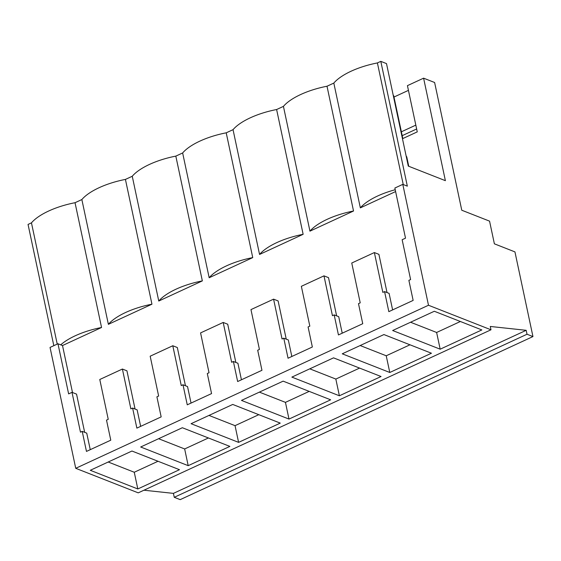 <?xml version="1.0" encoding="UTF-8"?>
<svg xmlns="http://www.w3.org/2000/svg" width="561" height="561" viewBox="0 0 561 561"><rect width="100%" height="100%" fill="white"/><g stroke="black" fill="none" stroke-linecap="round" stroke-linejoin="round"><path stroke-width="0.84" d="M490.987 329.791L428.492 305.247L75.735 468.309L138.23 492.853L490.987 329.791L490.279 326.46L526.183 330.31L527.024 334.244L532.95 336.572L514.949 251.903L494.381 243.818L489.557 221.139L461.766 210.228L434.621 82.502L423.597 78.168L407.433 85.644L417.258 131.884L402.461 138.721M53.821 345.674L28.05 224.428L31.458 222.85A49.852 19.319 168 0 1 75.034 202.71L81.857 199.555A49.852 19.319 168 0 1 125.426 179.415L132.249 176.259A49.852 19.319 168 0 1 175.824 156.119L182.641 152.964A49.852 19.319 168 0 1 226.216 132.824L233.039 129.668A49.852 19.319 168 0 1 276.615 109.528L283.431 106.373A49.852 19.319 168 0 1 327.007 86.233L333.823 83.084A49.852 19.319 168 0 1 377.399 62.937L380.807 61.359L386.494 63.596L408.282 166.091L445.385 180.67L423.597 78.168M380.807 61.359L407.335 186.147L402.798 184.366L428.492 305.247M137.81 488.961L90.286 470.293L131.954 451.03L179.478 469.697L137.81 488.961L134.261 472.25L158.013 461.268M288.992 419.074L241.468 400.407L283.137 381.15L330.66 399.818L288.992 419.074L285.444 402.363L309.195 391.382M280.262 423.113L232.738 404.446L191.077 423.702L238.6 442.37L280.262 423.113M389.783 372.483L342.259 353.816L383.92 334.559L431.444 353.227L389.783 372.483L386.227 355.772L409.979 344.798M339.384 395.778L291.867 377.111L333.529 357.855L381.052 376.522L339.384 395.778L335.836 379.068L359.587 368.086M229.87 446.402L182.346 427.734L140.678 446.998L188.201 465.665L229.87 446.402M481.843 329.931L434.319 311.264L392.651 330.52L440.175 349.187L481.843 329.931M526.183 330.31L173.426 493.378L143.946 490.216M173.426 493.378L174.261 497.305L180.193 499.641L532.95 336.572M527.024 334.244L174.261 497.305M416.641 128.988L402.195 135.664M402.812 138.56L393.696 95.686L393.282 95.524M393.983 97.046L408.436 90.363M377.399 62.937L403.247 184.541M402.798 184.366L394.86 188.033L405.519 238.166L402.146 239.722L410.61 279.553L408.878 280.36L413.141 300.408L388.836 311.65L384.573 291.594L389.103 293.375L392.616 309.896M75.735 468.309L50.041 347.427L57.972 343.76L68.631 393.892L72.004 392.335L80.468 432.166L82.208 431.36L86.471 451.416L110.776 440.182L106.513 420.126L108.245 419.326L99.781 379.495L122.396 369.04L130.867 408.871L132.599 408.064L136.863 428.12L161.168 416.886L156.905 396.83L158.644 396.031L150.173 356.2L172.795 345.744L181.259 385.575L182.998 384.769L187.255 404.825L211.56 393.591L207.297 373.535L209.036 372.735L200.572 332.904L223.187 322.449L231.651 362.28L233.39 361.473L237.654 381.529L261.959 370.295L257.695 350.239L259.427 349.44L250.963 309.609L273.579 299.153L282.05 338.984L283.782 338.185L288.045 358.234L312.351 347L308.087 326.944L309.826 326.144L301.355 286.313L323.978 275.858L332.442 315.689L334.181 314.889L338.444 334.938L362.743 323.704L358.486 303.655L360.218 302.849L351.754 263.018L374.369 252.562L378.906 254.343L387.027 292.554M374.369 252.562L382.833 292.393L384.573 291.594M440.175 349.187L436.626 332.477L460.378 321.502M436.626 332.477L410.568 322.245M415.82 125.124L401.374 131.807M395.225 189.73A49.852 19.319 -12 0 0 360.351 207.865L333.823 83.084M327.007 86.233L353.528 211.013L309.953 231.153A49.852 19.319 -12 0 1 353.528 211.013M360.351 207.865L395.61 191.56M72.495 392.525L62.509 345.541L101.555 327.491L75.034 202.71M72.004 392.335L76.541 394.117L84.662 432.321M82.208 431.36L86.738 433.141L90.251 449.663M122.396 369.04L126.933 370.821L135.054 409.032M132.599 408.064L137.136 409.846L140.65 426.374M172.795 345.744L177.325 347.525L185.446 385.737M182.998 384.769L187.528 386.55L191.042 403.078M223.187 322.449L227.724 324.23L235.844 362.441M233.39 361.473L237.92 363.255L241.433 379.783M273.579 299.153L278.116 300.934L286.236 339.146M283.782 338.185L288.319 339.959L291.832 356.487M323.978 275.858L328.508 277.639L336.628 315.85M334.181 314.889L338.711 316.67L342.224 333.192M233.039 129.668L259.561 254.449L303.136 234.309L276.615 109.528M182.641 152.964L209.169 277.744L252.738 257.604L226.216 132.824M132.249 176.259L158.77 301.04L202.346 280.9L175.824 156.119M81.857 199.555L108.378 324.335L151.954 304.195L125.426 179.415M406.143 156.028A13.359 5.175 -12 0 1 406.781 157.045A13.359 5.175 -12 0 1 406.823 157.199A13.359 5.175 -12 0 1 406.851 157.361M31.458 222.85L57.236 344.103M57.972 343.76L60.728 344.84A49.852 19.319 -12 0 1 101.555 327.491M134.261 472.25L108.203 462.012M60.728 344.84L62.509 345.541M386.227 355.772L360.169 345.541M283.431 106.373L309.953 231.16M335.836 379.068L309.777 368.829M259.561 254.449A49.852 19.319 -12 0 1 303.136 234.309M285.444 402.363L259.385 392.125M209.169 277.744A49.852 19.319 -12 0 1 252.738 257.604M238.6 442.37L235.045 425.659L258.796 414.677M235.045 425.659L208.987 415.421M158.77 301.04A49.852 19.319 -12 0 1 202.346 280.9M188.201 465.665L184.653 448.954L208.404 437.973M184.653 448.954L158.595 438.716M108.378 324.335A49.852 19.319 -12 0 1 151.954 304.195M408.752 166.28L406.823 157.199"/></g></svg>
